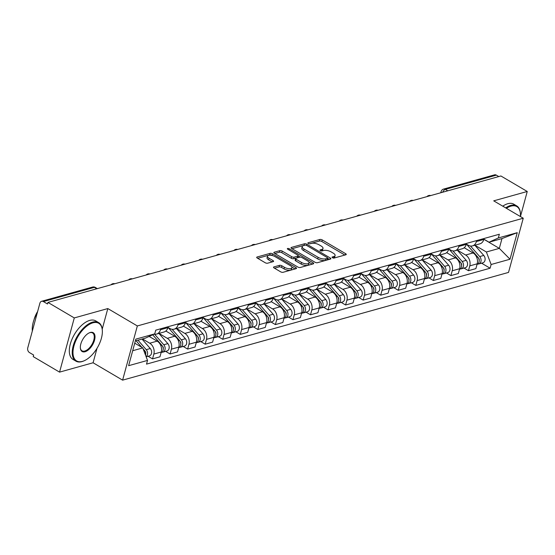 <?xml version="1.0" encoding="UTF-8"?>
<svg xmlns="http://www.w3.org/2000/svg" width="555" height="555" viewBox="0 0 555 555"><rect width="100%" height="100%" fill="white"/><g stroke="black" fill="none" stroke-linecap="round" stroke-linejoin="round"><path stroke-width="0.83" d="M332.445 257.728A1.228 0.499 15.2 0 0 334.131 258.047L345.862 254.773A1.755 0.708 15.2 0 0 346.258 254.468A1.755 0.708 15.2 0 0 345.668 253.697L322.275 239.933A1.755 0.708 15.2 0 0 319.867 239.476L308.136 242.75A1.228 0.499 15.2 0 0 307.858 242.965A1.228 0.499 15.2 0 0 308.275 243.499A1.228 0.499 15.2 0 0 309.954 243.818L311.473 243.395A5.619 2.269 15.2 0 1 319.167 244.859L321.116 246.004A5.619 2.269 15.2 0 1 323.01 248.467A5.619 2.269 15.2 0 1 321.74 249.438L320.221 249.861A1.228 0.499 15.2 0 0 319.944 250.076A1.228 0.499 15.2 0 0 320.36 250.617A1.228 0.499 15.2 0 0 322.039 250.936L323.558 250.513A5.619 2.269 15.2 0 1 331.252 251.97L333.201 253.122A5.619 2.269 15.2 0 1 335.095 255.577A5.619 2.269 15.2 0 1 333.826 256.556L332.306 256.979A1.228 0.499 15.2 0 0 332.029 257.194A1.228 0.499 15.2 0 0 332.445 257.728M273.92 266.906A1.755 0.708 15.2 0 0 273.518 267.212A1.755 0.708 15.2 0 0 274.115 267.982L280.677 271.839A1.755 0.708 15.2 0 0 283.078 272.297L296.113 268.662A1.755 0.708 15.2 0 0 296.509 268.356A1.755 0.708 15.2 0 0 295.912 267.586L272.526 253.815A1.755 0.708 15.2 0 0 270.118 253.364L257.09 257A1.755 0.708 15.2 0 0 256.694 257.305A1.755 0.708 15.2 0 0 257.284 258.075L265.207 262.737A1.755 0.708 15.2 0 0 267.614 263.195L273.192 261.641A1.755 0.708 15.2 0 0 273.587 261.336A1.755 0.708 15.2 0 0 272.998 260.566L269.064 258.248A4.697 1.894 15.2 0 1 267.482 256.195A4.697 1.894 15.2 0 1 270.334 255.231A4.697 1.894 15.2 0 1 274.975 256.604L290.376 265.665A4.697 1.894 15.2 0 1 291.951 267.725A4.697 1.894 15.2 0 1 289.106 268.682A4.697 1.894 15.2 0 1 284.465 267.316L281.898 265.803A1.755 0.708 15.2 0 0 279.491 265.346L273.92 266.906L273.705 267.67M137.342 325.945L107.816 308.566L74.287 317.925L47.938 302.413L500.901 175.977L527.25 191.482L493.721 200.848L523.247 218.226L137.342 325.945L122.613 380.147L508.519 272.422L523.247 218.226M315.018 262.251A1.755 0.708 15.2 0 0 317.425 262.709L330.454 259.074A1.755 0.708 15.2 0 0 330.849 258.769A1.755 0.708 15.2 0 0 330.26 257.999L306.866 244.235A1.755 0.708 15.2 0 0 304.466 243.777L291.43 247.412A1.755 0.708 15.2 0 0 291.035 247.717A1.755 0.708 15.2 0 0 291.625 248.487L315.018 262.251M313.284 263.868L300.255 267.503A1.755 0.708 15.2 0 1 297.848 267.045L274.454 253.281A1.755 0.708 15.2 0 1 273.865 252.511A1.755 0.708 15.2 0 1 274.26 252.206L279.838 250.652A1.755 0.708 15.2 0 1 282.238 251.103L291.729 256.688A1.755 0.708 15.2 0 0 294.129 257.145L297.834 256.112A1.755 0.708 15.2 0 0 298.229 255.806A1.755 0.708 15.2 0 0 297.64 255.043L287.761 249.23A1.228 0.499 15.2 0 1 287.344 248.689A1.228 0.499 15.2 0 1 288.094 248.439A1.228 0.499 15.2 0 1 289.308 248.793L313.089 262.793A1.755 0.708 15.2 0 1 313.679 263.563A1.755 0.708 15.2 0 1 313.284 263.868M74.287 317.925L59.558 372.127L33.217 356.615L33.647 355.04L29.54 352.619A3.58 2.713 -105.6 0 1 27.75 347.902L39.898 303.183A3.58 2.713 -105.6 0 1 41.583 301.296L92.553 287.067A3.58 2.713 74.4 0 1 94.371 287.351L43.408 301.58A3.58 2.713 -105.6 0 0 41.583 301.296M59.558 372.127L93.087 362.769L122.613 380.147M47.938 302.413L47.508 303.994L43.408 301.58M447.823 190.795L445.401 189.366A3.58 2.713 74.4 0 0 443.584 189.082L494.547 174.853A3.58 2.713 74.4 0 1 496.371 175.144L445.401 189.366A3.58 1.838 120.5 0 0 442.626 192.245M498.792 176.566L496.371 175.144M520.437 216.568L527.25 191.482M476.648 240.579L476.384 241.543A8.235 6.237 74.4 0 1 472.506 245.886L479.929 243.818A8.235 6.237 -105.6 0 0 483.807 239.469L484.071 238.504M457.327 250.125L465.652 255.023A8.235 6.237 74.4 0 1 469.773 265.88L477.196 263.805A8.235 6.237 -105.6 0 0 473.082 252.955L464.216 247.738M477.196 263.805L475.885 268.627L468.462 270.701L464.008 268.079M472.506 245.886A8.235 6.237 74.4 0 1 468.316 245.227L466.339 244.061M469.773 265.88L468.462 270.701M459.096 245.476L458.832 246.441A8.235 6.237 74.4 0 1 454.954 250.791L462.377 248.716A8.235 6.237 -105.6 0 0 466.256 244.373L466.519 243.402M446.456 272.977L450.91 275.599L458.333 273.525L459.644 268.703A8.235 6.237 -105.6 0 0 455.53 257.853L446.664 252.636M454.954 250.791A8.235 6.237 74.4 0 1 450.764 250.125L448.787 248.966M439.775 255.023L448.107 259.927A8.235 6.237 74.4 0 1 452.221 270.778L450.91 275.599M441.544 250.374L441.281 251.346A8.235 6.237 74.4 0 1 437.402 255.689L444.826 253.614A8.235 6.237 -105.6 0 0 448.704 249.271L448.967 248.307M428.911 277.875L433.358 280.497L440.781 278.423L442.092 273.608A8.235 6.237 -105.6 0 0 437.978 262.751L429.112 257.534M437.402 255.689A8.235 6.237 74.4 0 1 433.212 255.029L431.235 253.864M422.223 259.92L430.555 264.825A8.235 6.237 74.4 0 1 434.669 275.675L433.358 280.497M423.992 255.272L423.729 256.243A8.235 6.237 74.4 0 1 419.851 260.586L427.274 258.512A8.235 6.237 -105.6 0 0 431.152 254.169L431.415 253.205M411.359 282.779L415.806 285.395L423.229 283.327L424.54 278.506A8.235 6.237 -105.6 0 0 420.426 267.649L411.56 262.432M419.851 260.586A8.235 6.237 74.4 0 1 415.66 259.927L413.683 258.762M404.678 264.825L413.003 269.723A8.235 6.237 74.4 0 1 417.117 280.58L415.806 285.395M406.44 260.177L406.177 261.141A8.235 6.237 74.4 0 1 402.299 265.484L409.729 263.41A8.235 6.237 -105.6 0 0 413.6 259.067L413.863 258.103M393.807 287.677L398.254 290.293L405.684 288.225L406.988 283.404A8.235 6.237 -105.6 0 0 402.875 272.547L394.008 267.33M402.299 265.484A8.235 6.237 74.4 0 1 398.108 264.825L396.131 263.66M387.126 269.723L395.451 274.621A8.235 6.237 74.4 0 1 399.565 285.478L398.254 290.293M388.888 265.075L388.625 266.039A8.235 6.237 74.4 0 1 384.747 270.382L392.177 268.315A8.235 6.237 -105.6 0 0 396.048 263.965L396.312 263.001M376.255 292.575L380.702 295.198L388.132 293.123L389.437 288.302A8.235 6.237 -105.6 0 0 385.323 277.451L376.457 272.234M384.747 270.382A8.235 6.237 74.4 0 1 380.557 269.723L378.579 268.558M369.575 274.621L377.899 279.519A8.235 6.237 74.4 0 1 382.013 290.376L380.702 295.198M371.337 269.973L371.073 270.937A8.235 6.237 74.4 0 1 367.195 275.287L374.625 273.213A8.235 6.237 -105.6 0 0 378.496 268.87L378.76 267.899M358.703 297.473L363.15 300.095L370.58 298.021L371.885 293.2A8.235 6.237 -105.6 0 0 367.771 282.349L358.912 277.132M367.195 275.287A8.235 6.237 74.4 0 1 363.012 274.621L361.034 273.462M352.023 279.519L360.348 284.424A8.235 6.237 74.4 0 1 364.462 295.274L363.15 300.095M353.785 274.871L353.521 275.842A8.235 6.237 74.4 0 1 349.643 280.185L357.073 278.111A8.235 6.237 -105.6 0 0 360.951 273.768L361.208 272.796M341.152 302.371L345.599 304.993L353.029 302.919L354.333 298.104A8.235 6.237 -105.6 0 0 350.219 287.247L341.36 282.03M349.643 280.185A8.235 6.237 74.4 0 1 345.46 279.526L343.483 278.36M334.471 284.417L342.796 289.322A8.235 6.237 74.4 0 1 346.91 300.172L345.599 304.993M336.233 279.769L335.969 280.74A8.235 6.237 74.4 0 1 332.091 285.083L339.521 283.008A8.235 6.237 -105.6 0 0 343.399 278.666L343.656 277.701M323.6 307.276L328.047 309.891L335.477 307.824L336.788 303.002A8.235 6.237 -105.6 0 0 332.667 292.145L323.808 286.928M332.091 285.083A8.235 6.237 74.4 0 1 327.908 284.424L325.931 283.258M316.919 289.322L325.244 294.219A8.235 6.237 74.4 0 1 329.358 305.077L328.047 309.891M318.681 284.673L318.417 285.638A8.235 6.237 74.4 0 1 314.539 289.981L321.969 287.906A8.235 6.237 -105.6 0 0 325.847 283.563L326.111 282.599M306.048 312.174L310.502 314.789L317.925 312.722L319.236 307.9A8.235 6.237 -105.6 0 0 315.115 297.043L306.256 291.826M314.539 289.981A8.235 6.237 74.4 0 1 310.356 289.322L308.379 288.156M299.367 294.219L307.692 299.117A8.235 6.237 74.4 0 1 311.806 309.974L310.502 314.789M301.129 289.571L300.865 290.536A8.235 6.237 74.4 0 1 296.994 294.878L304.418 292.811A8.235 6.237 -105.6 0 0 308.296 288.461L308.559 287.497M288.496 317.072L292.95 319.694L300.373 317.62L301.684 312.798A8.235 6.237 -105.6 0 0 297.563 301.948L288.704 296.731M296.994 294.878A8.235 6.237 74.4 0 1 292.804 294.219L290.827 293.054M281.815 299.117L290.14 304.015A8.235 6.237 74.4 0 1 294.254 314.872L292.95 319.694M283.577 294.469L283.314 295.433A8.235 6.237 74.4 0 1 279.442 299.783L286.866 297.709A8.235 6.237 -105.6 0 0 290.744 293.366L291.007 292.395M270.944 321.969L275.398 324.592L282.821 322.517L284.132 317.696A8.235 6.237 -105.6 0 0 280.018 306.846L271.152 301.629M279.442 299.783A8.235 6.237 74.4 0 1 275.252 299.117L273.275 297.959M264.263 304.015L272.588 308.92A8.235 6.237 74.4 0 1 276.702 319.77L275.398 324.592M266.025 299.367L265.769 300.331A8.235 6.237 74.4 0 1 261.891 304.681L269.314 302.607A8.235 6.237 -105.6 0 0 273.192 298.264L273.455 297.293M253.392 326.867L257.846 329.49L265.269 327.415L266.58 322.601A8.235 6.237 -105.6 0 0 262.466 311.743L253.6 306.526M261.891 304.681A8.235 6.237 74.4 0 1 257.7 304.022L255.723 302.857M246.711 308.913L255.036 313.818A8.235 6.237 74.4 0 1 259.15 324.668L257.846 329.49M248.474 304.265L248.217 305.236A8.235 6.237 74.4 0 1 244.339 309.579L251.762 307.505A8.235 6.237 -105.6 0 0 255.64 303.162L255.904 302.197M235.84 331.772L240.294 334.387L247.717 332.313L249.028 327.499A8.235 6.237 -105.6 0 0 244.915 316.641L236.048 311.424M244.339 309.579A8.235 6.237 74.4 0 1 240.149 308.92L238.171 307.754M229.159 313.818L237.484 318.716A8.235 6.237 74.4 0 1 241.605 329.573L240.294 334.387M230.922 309.17L230.665 310.134A8.235 6.237 74.4 0 1 226.787 314.477L234.21 312.403A8.235 6.237 -105.6 0 0 238.088 308.06L238.352 307.095M218.288 336.67L222.742 339.285L230.165 337.218L231.477 332.396A8.235 6.237 -105.6 0 0 227.363 321.539L218.497 316.322M226.787 314.477A8.235 6.237 74.4 0 1 222.597 313.818L220.619 312.652M211.608 318.716L219.933 323.614A8.235 6.237 74.4 0 1 224.053 334.471L222.742 339.285M213.377 314.068L213.113 315.032A8.235 6.237 74.4 0 1 209.235 319.375L216.658 317.307A8.235 6.237 -105.6 0 0 220.536 312.958L220.8 311.993M200.737 341.568L205.19 344.19L212.614 342.116L213.925 337.294A8.235 6.237 -105.6 0 0 209.811 326.444L200.945 321.227M209.235 319.375A8.235 6.237 74.4 0 1 205.045 318.716L203.068 317.55M194.056 323.614L202.381 328.511A8.235 6.237 74.4 0 1 206.502 339.369L205.19 344.19M195.825 318.965L195.561 319.93A8.235 6.237 74.4 0 1 191.683 324.28L199.106 322.205A8.235 6.237 -105.6 0 0 202.984 317.862L203.248 316.891M183.185 346.466L187.639 349.088L195.062 347.014L196.373 342.192A8.235 6.237 -105.6 0 0 192.259 331.342L183.393 326.125M191.683 324.28A8.235 6.237 74.4 0 1 187.493 323.614L185.516 322.455M176.504 328.511L184.836 333.416A8.235 6.237 74.4 0 1 188.95 344.267L187.639 349.088M178.273 323.863L178.009 324.828A8.235 6.237 74.4 0 1 174.131 329.177L181.554 327.103A8.235 6.237 -105.6 0 0 185.432 322.76L185.696 321.789M165.633 351.364L170.087 353.986L177.51 351.912L178.821 347.097A8.235 6.237 -105.6 0 0 174.707 336.24L165.841 331.023M174.131 329.177A8.235 6.237 74.4 0 1 169.941 328.518L167.964 327.353M158.952 333.409L167.284 338.314A8.235 6.237 74.4 0 1 171.398 349.164L170.087 353.986M160.721 328.761L160.457 329.732A8.235 6.237 74.4 0 1 156.579 334.075L164.002 332.001A8.235 6.237 -105.6 0 0 167.881 327.658L168.144 326.694M148.088 356.268L152.535 358.884L159.958 356.81L161.269 351.995A8.235 6.237 -105.6 0 0 157.155 341.138L149.142 336.42M156.579 334.075A8.235 6.237 74.4 0 1 154.165 334.124M142.475 338.938L149.732 343.212A8.235 6.237 74.4 0 1 153.846 354.069L152.535 358.884M474.879 245.227L486.381 251.998L499.32 248.383L501.984 238.588L489.045 242.202L483.891 239.163M483.856 239.281L499.32 248.383L510.024 259.227L491.126 264.499L486.381 251.998M489.045 242.202L498.341 237.956L517.239 232.677L510.024 259.227M132.687 350.725L142.781 347.909L147.526 360.417L146.513 364.129L490.114 268.218L491.126 264.499M147.526 360.417L128.621 365.69L135.836 339.14L154.734 333.867L145.445 338.113L135.351 340.93M498.341 237.956L499.347 234.238L155.747 330.156L154.734 333.867M107.816 308.566L102.217 329.171M97.021 348.297L93.087 362.769M142.781 347.909L134.74 343.177M481.56 263.181L490.114 268.218M517.239 232.677L501.984 238.588M333.569 258.082A5.619 2.269 15.2 0 0 334.665 257.159L335.095 255.577M321.484 250.964A5.619 2.269 15.2 0 0 322.58 250.048L323.01 248.467M344.856 255.057L321.844 241.508A1.755 0.708 15.2 0 0 319.437 241.057L309.412 243.853M304.66 245.296A1.755 0.708 15.2 0 0 304.036 245.352L292.013 248.709M329.448 259.358L327.651 258.297M327.422 258.339A1.228 0.499 15.2 0 0 327.7 258.13A1.228 0.499 15.2 0 0 327.284 257.589L306.749 245.504A1.228 0.499 15.2 0 0 305.07 245.185L303.467 245.629A5.619 2.269 15.2 0 0 302.204 246.607A5.619 2.269 15.2 0 0 304.091 249.063L318.126 257.326A5.619 2.269 15.2 0 0 325.82 258.79L327.422 258.339L326.992 259.92A1.228 0.499 15.2 0 0 327.27 259.712L327.7 258.13M302.204 246.607L301.774 248.189A5.619 2.269 15.2 0 0 303.661 250.645L304.091 249.063M326.992 259.92L325.39 260.371A5.619 2.269 15.2 0 1 317.696 258.907L303.661 250.645M274.836 253.503L279.408 252.227L279.838 250.652M298.229 255.806L297.799 257.388A1.755 0.708 15.2 0 1 297.404 257.693L293.699 258.727A1.755 0.708 15.2 0 1 291.299 258.269L281.808 252.685A1.755 0.708 15.2 0 0 279.408 252.227M298.208 255.869L300.352 257.131M308.962 262.196L312.278 264.145M301.573 262.487A4.697 1.894 15.2 0 0 306.214 263.854A4.697 1.894 15.2 0 0 309.059 262.89A4.697 1.894 15.2 0 0 307.484 260.836L302.052 257.638A1.755 0.708 15.2 0 0 299.651 257.187L295.954 258.221A1.755 0.708 15.2 0 0 295.558 258.519A1.755 0.708 15.2 0 0 296.148 259.289L301.573 262.487L301.143 264.062A4.697 1.894 15.2 0 0 305.784 265.436A4.697 1.894 15.2 0 0 308.629 264.471L309.059 262.89M295.558 258.519L295.128 260.101A1.755 0.708 15.2 0 0 295.718 260.871L296.148 259.289M301.143 264.062L295.718 260.871M291.951 267.725L291.528 269.307A4.697 1.894 15.2 0 1 288.676 270.264A4.697 1.894 15.2 0 1 284.035 268.897L281.468 267.385A1.755 0.708 15.2 0 0 279.068 266.927L274.496 268.204M267.482 256.195L267.052 257.777A4.697 1.894 15.2 0 0 268.634 259.83L269.064 258.248M272.186 261.918L268.634 259.83M272.359 255.557L272.096 255.397A1.755 0.708 15.2 0 0 269.688 254.939L257.666 258.297M295.1 268.939L291.854 267.031M466.443 244.124L477.8 257.104A4.475 3.392 74.4 0 1 477.022 264.444M464.41 247.565L464.93 248.154M478.354 257.881L478.611 258.165A2.151 1.63 74.4 0 1 479.159 260.656M470.473 246.011L479.714 256.57A4.475 3.392 74.4 0 1 481.032 260.926A4.475 3.392 74.4 0 1 478.798 263.951A4.475 3.392 74.4 0 1 477.786 264.027M474.837 245.241L483.759 255.439A4.475 3.392 74.4 0 1 485.084 259.796A4.475 3.392 74.4 0 1 482.85 262.82L478.798 263.951M448.891 249.022L460.248 262.002A4.475 3.392 74.4 0 1 459.471 269.341M446.858 252.463L447.379 253.052M460.803 262.779L461.059 263.07A2.151 1.63 74.4 0 1 461.607 265.561M452.922 250.909L462.162 261.467A4.475 3.392 74.4 0 1 463.481 265.824A4.475 3.392 74.4 0 1 461.247 268.849A4.475 3.392 74.4 0 1 460.234 268.932M457.285 250.138L466.207 260.337A4.475 3.392 74.4 0 1 467.532 264.693A4.475 3.392 74.4 0 1 465.298 267.718L461.247 268.849M431.339 253.926L442.696 266.899A4.475 3.392 74.4 0 1 441.919 274.239M429.306 257.36L429.827 257.95M443.258 267.676L443.507 267.968A2.151 1.63 74.4 0 1 444.055 270.458M435.37 255.806L444.611 266.365A4.475 3.392 74.4 0 1 445.929 270.722A4.475 3.392 74.4 0 1 443.695 273.754A4.475 3.392 74.4 0 1 442.682 273.83M439.733 255.036L448.662 265.234A4.475 3.392 74.4 0 1 449.98 269.591A4.475 3.392 74.4 0 1 447.746 272.623L443.695 273.754M520.389 216.54A21.832 11.197 120.5 0 0 520.41 213.71A21.832 11.197 120.5 0 0 510.995 206.127A21.832 11.197 120.5 0 0 506.41 208.312M505.688 207.889A22.373 11.475 -59.5 0 1 510.725 205.412A22.373 11.475 -59.5 0 1 516.712 205.891A22.373 11.475 -59.5 0 1 520.368 213.189A22.373 11.475 -59.5 0 1 520.389 213.453M502.774 206.169A22.373 11.475 -59.5 0 1 507.818 203.699A22.373 11.475 -59.5 0 1 513.798 204.178L516.712 205.891M92.914 322.83A21.832 11.197 120.5 0 0 73.947 345.938A21.832 11.197 120.5 0 0 82.438 361.381A21.832 11.197 120.5 0 0 84.561 360.59A21.832 11.197 120.5 0 0 102.321 330.412A21.832 11.197 120.5 0 0 92.914 322.83M84.325 360.694A22.373 11.475 -59.5 0 1 84.089 360.805A22.373 11.475 -59.5 0 1 81.911 361.624A22.373 11.475 -59.5 0 1 75.931 361.152A22.373 11.475 -59.5 0 1 74.932 340.895A22.373 11.475 -59.5 0 1 92.643 322.115A22.373 11.475 -59.5 0 1 98.623 322.594A22.373 11.475 -59.5 0 1 102.286 329.892A22.373 11.475 -59.5 0 1 102.3 330.156M90.292 332.466A10.92 5.599 -59.5 0 1 94.537 340.187A10.92 5.599 -59.5 0 1 85.054 351.745A10.92 5.599 -59.5 0 1 80.35 347.95A10.92 5.599 -59.5 0 1 89.23 332.861A10.92 5.599 -59.5 0 1 90.292 332.466M80.336 347.687A10.379 5.328 120.5 0 0 82.008 350.815A10.379 5.328 120.5 0 0 84.783 351.037A10.379 5.328 120.5 0 0 93.004 342.324A10.379 5.328 120.5 0 0 92.539 332.924A10.379 5.328 120.5 0 0 89.764 332.709A10.379 5.328 120.5 0 0 88.987 332.979M32.343 330.988A22.373 11.475 -59.5 0 1 37.331 312.638M34.042 319.673A16.109 8.263 -59.5 0 1 37.636 311.515M75.931 361.152L73.017 359.439A22.373 11.475 -59.5 0 1 72.018 339.181A22.373 11.475 -59.5 0 1 89.73 320.401A22.373 11.475 -59.5 0 1 95.71 320.88L98.623 322.594M413.787 258.824L425.144 271.804A4.475 3.392 74.4 0 1 424.367 279.137M411.754 262.258L412.275 262.855M425.706 272.574L425.956 272.866A2.151 1.63 74.4 0 1 426.504 275.356M417.818 260.704L427.059 271.27A4.475 3.392 74.4 0 1 428.377 275.62A4.475 3.392 74.4 0 1 426.143 278.652A4.475 3.392 74.4 0 1 425.137 278.728M422.182 259.934L431.11 270.139A4.475 3.392 74.4 0 1 432.428 274.489A4.475 3.392 74.4 0 1 430.194 277.521L426.143 278.652M396.235 263.722L407.592 276.702A4.475 3.392 74.4 0 1 406.815 284.042M394.21 267.163L394.723 267.753M408.154 277.472L408.404 277.764A2.151 1.63 74.4 0 1 408.952 280.254M400.266 265.609L409.507 276.168A4.475 3.392 74.4 0 1 410.832 280.518A4.475 3.392 74.4 0 1 408.591 283.55A4.475 3.392 74.4 0 1 407.585 283.626M404.63 264.832L413.558 275.037A4.475 3.392 74.4 0 1 414.876 279.387A4.475 3.392 74.4 0 1 412.642 282.419L408.591 283.55M378.683 268.62L390.04 281.6A4.475 3.392 74.4 0 1 389.263 288.94M376.658 272.061L377.171 272.651M390.602 282.377L390.852 282.661A2.151 1.63 74.4 0 1 391.4 285.152M382.714 270.507L391.955 281.066A4.475 3.392 74.4 0 1 393.28 285.423A4.475 3.392 74.4 0 1 391.039 288.447A4.475 3.392 74.4 0 1 390.033 288.524M387.078 269.737L396.006 279.935A4.475 3.392 74.4 0 1 397.325 284.292A4.475 3.392 74.4 0 1 395.091 287.317L391.039 288.447M361.132 273.518L372.488 286.498A4.475 3.392 74.4 0 1 371.718 293.838M359.106 276.959L359.619 277.549M373.05 287.275L373.3 287.566A2.151 1.63 74.4 0 1 373.848 290.057M365.162 275.405L374.403 285.964A4.475 3.392 74.4 0 1 375.728 290.32A4.475 3.392 74.4 0 1 373.487 293.345A4.475 3.392 74.4 0 1 372.481 293.428M369.526 274.635L378.454 284.833A4.475 3.392 74.4 0 1 379.773 289.19A4.475 3.392 74.4 0 1 377.539 292.214L373.487 293.345M343.58 278.423L354.936 291.396A4.475 3.392 74.4 0 1 354.166 298.736M341.554 281.857L342.067 282.446M355.498 292.173L355.748 292.464A2.151 1.63 74.4 0 1 356.296 294.955M347.61 280.303L356.851 290.862A4.475 3.392 74.4 0 1 358.176 295.218A4.475 3.392 74.4 0 1 355.935 298.25A4.475 3.392 74.4 0 1 354.929 298.326M351.974 279.533L360.903 289.731A4.475 3.392 74.4 0 1 362.228 294.088A4.475 3.392 74.4 0 1 359.987 297.119L355.935 298.25M326.035 283.321L337.385 296.301A4.475 3.392 74.4 0 1 336.614 303.634M324.002 286.755L324.515 287.351M337.946 297.071L338.196 297.362A2.151 1.63 74.4 0 1 338.744 299.853M330.058 285.201L339.299 295.766A4.475 3.392 74.4 0 1 340.624 300.116A4.475 3.392 74.4 0 1 338.383 303.148A4.475 3.392 74.4 0 1 337.378 303.224M334.422 284.431L343.351 294.636A4.475 3.392 74.4 0 1 344.676 298.985A4.475 3.392 74.4 0 1 342.435 302.017L338.383 303.148M308.483 288.218L319.833 301.199A4.475 3.392 74.4 0 1 319.063 308.538M306.45 291.659L306.964 292.249M320.395 301.969L320.644 302.26A2.151 1.63 74.4 0 1 321.199 304.75M312.507 290.105L321.747 300.664A4.475 3.392 74.4 0 1 323.072 305.014A4.475 3.392 74.4 0 1 320.832 308.046A4.475 3.392 74.4 0 1 319.826 308.122M316.87 289.328L325.799 299.534A4.475 3.392 74.4 0 1 327.124 303.883A4.475 3.392 74.4 0 1 324.883 306.915L320.832 308.046M290.931 293.116L302.288 306.096A4.475 3.392 74.4 0 1 301.511 313.436M288.898 296.557L289.412 297.147M302.843 306.873L303.099 307.158A2.151 1.63 74.4 0 1 303.647 309.648M294.955 295.003L304.195 305.562A4.475 3.392 74.4 0 1 305.521 309.919A4.475 3.392 74.4 0 1 303.28 312.944A4.475 3.392 74.4 0 1 302.274 313.02M299.325 294.233L308.247 304.431A4.475 3.392 74.4 0 1 309.572 308.788A4.475 3.392 74.4 0 1 307.331 311.813L303.28 312.944M273.379 298.014L284.736 310.994A4.475 3.392 74.4 0 1 283.959 318.334M271.346 301.455L271.867 302.045M285.291 311.771L285.548 312.056A2.151 1.63 74.4 0 1 286.096 314.553M277.403 299.901L286.644 310.46A4.475 3.392 74.4 0 1 287.969 314.817A4.475 3.392 74.4 0 1 285.728 317.842A4.475 3.392 74.4 0 1 284.722 317.925M281.774 299.131L290.695 309.329A4.475 3.392 74.4 0 1 292.02 313.686A4.475 3.392 74.4 0 1 289.779 316.711L285.728 317.842M255.827 302.919L267.184 315.892A4.475 3.392 74.4 0 1 266.407 323.232M253.795 306.353L254.315 306.943M267.739 316.669L267.996 316.96A2.151 1.63 74.4 0 1 268.544 319.451M259.851 304.799L269.092 315.358A4.475 3.392 74.4 0 1 270.417 319.715A4.475 3.392 74.4 0 1 268.183 322.746A4.475 3.392 74.4 0 1 267.17 322.823M264.222 304.029L273.143 314.227A4.475 3.392 74.4 0 1 274.468 318.584A4.475 3.392 74.4 0 1 272.227 321.616L268.183 322.746M238.275 307.817L249.632 320.797A4.475 3.392 74.4 0 1 248.855 328.13M236.243 311.251L236.763 311.848M250.187 321.567L250.444 321.858A2.151 1.63 74.4 0 1 250.992 324.349M242.306 309.697L251.54 320.263A4.475 3.392 74.4 0 1 252.865 324.613A4.475 3.392 74.4 0 1 250.631 327.644A4.475 3.392 74.4 0 1 249.618 327.721M246.67 308.927L255.591 319.132A4.475 3.392 74.4 0 1 256.916 323.482A4.475 3.392 74.4 0 1 254.676 326.513L250.631 327.644M220.724 312.715L232.08 325.695A4.475 3.392 74.4 0 1 231.303 333.035M218.691 316.156L219.211 316.745M232.635 326.465L232.892 326.756A2.151 1.63 74.4 0 1 233.44 329.247M224.754 314.602L233.988 325.161A4.475 3.392 74.4 0 1 235.313 329.51A4.475 3.392 74.4 0 1 233.079 332.542A4.475 3.392 74.4 0 1 232.066 332.618M229.118 313.825L238.04 324.03A4.475 3.392 74.4 0 1 239.365 328.38A4.475 3.392 74.4 0 1 237.124 331.411L233.079 332.542M203.172 317.613L214.528 330.593A4.475 3.392 74.4 0 1 213.751 337.933M201.139 321.054L201.659 321.643M215.083 331.37L215.34 331.654A2.151 1.63 74.4 0 1 215.888 334.145M207.202 319.5L216.443 330.058A4.475 3.392 74.4 0 1 217.761 334.415A4.475 3.392 74.4 0 1 215.527 337.44A4.475 3.392 74.4 0 1 214.514 337.516M211.566 318.73L220.488 328.928A4.475 3.392 74.4 0 1 221.813 333.284A4.475 3.392 74.4 0 1 219.579 336.309L215.527 337.44M185.62 322.51L196.976 335.491A4.475 3.392 74.4 0 1 196.199 342.83M183.587 325.951L184.107 326.541M197.531 336.268L197.788 336.552A2.151 1.63 74.4 0 1 198.336 339.05M189.65 324.397L198.891 334.956A4.475 3.392 74.4 0 1 200.209 339.313A4.475 3.392 74.4 0 1 197.975 342.338A4.475 3.392 74.4 0 1 196.963 342.421M194.014 323.627L202.936 333.826A4.475 3.392 74.4 0 1 204.261 338.182A4.475 3.392 74.4 0 1 202.027 341.207L197.975 342.338M168.068 327.415L179.425 340.388A4.475 3.392 74.4 0 1 178.648 347.728M166.035 330.849L166.555 331.439M179.987 341.165L180.236 341.457A2.151 1.63 74.4 0 1 180.784 343.947M172.099 329.295L181.339 339.854A4.475 3.392 74.4 0 1 182.657 344.211A4.475 3.392 74.4 0 1 180.424 347.236A4.475 3.392 74.4 0 1 179.411 347.319M176.462 328.525L185.384 338.723A4.475 3.392 74.4 0 1 186.709 343.08A4.475 3.392 74.4 0 1 184.475 346.112L180.424 347.236M152.694 334.797L161.873 345.293A4.475 3.392 74.4 0 1 161.096 352.626M162.435 346.063L162.684 346.355A2.151 1.63 74.4 0 1 163.232 348.845M154.547 334.193L163.787 344.759A4.475 3.392 74.4 0 1 165.106 349.109A4.475 3.392 74.4 0 1 162.872 352.141A4.475 3.392 74.4 0 1 161.859 352.217M158.91 333.423L167.839 343.628A4.475 3.392 74.4 0 1 169.157 347.978A4.475 3.392 74.4 0 1 166.923 351.01L162.872 352.141M136.051 340.735L141.844 347.354M143.128 348.824L144.321 350.191A4.475 3.392 74.4 0 1 145.528 355.158M144.883 350.961L145.132 351.253A2.151 1.63 74.4 0 1 145.681 353.743M137.959 340.201L146.236 349.657A4.475 3.392 74.4 0 1 146.104 356.671M142.011 339.07L150.287 348.526A4.475 3.392 74.4 0 1 151.605 352.876A4.475 3.392 74.4 0 1 149.371 355.908L146.152 356.803M171.398 349.164L178.821 347.097M188.95 344.267L196.373 342.192M206.502 339.369L213.925 337.294M224.053 334.471L231.477 332.396M241.605 329.573L249.028 327.499M259.15 324.668L266.58 322.601M276.702 319.77L284.132 317.696M294.254 314.872L301.684 312.798M311.806 309.974L319.236 307.9M329.358 305.077L336.788 303.002M346.91 300.172L354.333 298.104M364.462 295.274L371.885 293.2M382.013 290.376L389.437 288.302M399.565 285.478L406.988 283.404M417.117 280.58L424.54 278.506M434.669 275.675L442.092 273.608M452.221 270.778L459.644 268.703M153.846 354.069L161.269 351.995M149.732 343.212L157.155 341.138M167.284 338.314L174.707 336.24M178.009 324.828L185.432 322.76M184.836 333.416L192.259 331.342M195.561 319.93L202.984 317.862M202.381 328.511L209.811 326.444M213.113 315.032L220.536 312.958M219.933 323.614L227.363 321.539M230.665 310.134L238.088 308.06M237.484 318.716L244.915 316.641M248.217 305.236L255.64 303.162M255.036 313.818L262.466 311.743M265.769 300.331L273.192 298.264M272.588 308.92L280.018 306.846M283.314 295.433L290.744 293.366M290.14 304.015L297.563 301.948M300.865 290.536L308.296 288.461M307.692 299.117L315.115 297.043M318.417 285.638L325.847 283.563M325.244 294.219L332.667 292.145M335.969 280.74L343.399 278.666M342.796 289.322L350.219 287.247M353.521 275.842L360.951 273.768M360.348 284.424L367.771 282.349M371.073 270.937L378.496 268.87M377.899 279.519L385.323 277.451M388.625 266.039L396.048 263.965M395.451 274.621L402.875 272.547M406.177 261.141L413.6 259.067M413.003 269.723L420.426 267.649M423.729 256.243L431.152 254.169M430.555 264.825L437.978 262.751M441.281 251.346L448.704 249.271M448.107 259.927L455.53 257.853M458.832 246.441L466.256 244.373M465.652 255.023L473.082 252.955M476.384 241.543L483.807 239.469M160.457 329.732L167.881 327.658M96.792 288.78L94.371 287.351A3.58 1.838 120.5 0 1 95.328 287.428A3.58 3.58 0 0 0 92.553 287.067M440.774 192.765L441.086 191.593A3.58 1.443 15.2 0 0 441.496 192.557M333.416 258.061L333.826 256.556M320.075 250.402L320.221 249.861M321.331 250.95L321.74 249.438M307.99 243.284L308.136 242.75M319.437 241.057L319.867 239.476M321.844 241.508L322.275 239.933M345.335 254.918L345.668 253.697M332.161 257.513L332.306 256.979M291.222 248.182L291.43 247.412M304.036 245.352L304.466 243.777M306.547 245.4L306.866 244.235M329.927 259.22L330.26 257.999M317.696 258.907L318.126 257.326M325.39 260.371L325.82 258.79M274.052 252.976L274.26 252.206M281.808 252.685L282.238 251.103M291.299 258.269L291.729 256.688M293.699 258.727L294.129 257.145M297.404 257.693L297.834 256.112M288.988 249.951L289.308 248.793M312.756 264.013L313.089 262.793M279.068 266.927L279.491 265.346M281.468 267.385L281.898 265.803M284.035 268.897L284.465 267.316M272.665 261.787L272.998 260.566M256.882 257.77L257.09 257M269.688 254.939L270.118 253.364M272.096 255.397L272.526 253.815M295.586 268.807L295.912 267.586M477.8 257.104L476.724 257.402M483.759 255.439L479.714 256.57M460.248 262.002L459.172 262.3M466.207 260.337L462.162 261.467M442.696 266.899L441.62 267.205M448.662 265.234L444.611 266.365M425.144 271.804L424.069 272.103M431.11 270.139L427.059 271.27M407.592 276.702L406.517 277M413.558 275.037L409.507 276.168M390.04 281.6L388.965 281.898M396.006 279.935L391.955 281.066M372.488 286.498L371.42 286.796M378.454 284.833L374.403 285.964M354.936 291.396L353.868 291.701M360.903 289.731L356.851 290.862M337.385 296.301L336.316 296.599M343.351 294.636L339.299 295.766M319.833 301.199L318.764 301.497M325.799 299.534L321.747 300.664M302.288 306.096L301.212 306.395M308.247 304.431L304.195 305.562M284.736 310.994L283.661 311.293M290.695 309.329L286.644 310.46M267.184 315.892L266.109 316.197M273.143 314.227L269.092 315.358M249.632 320.797L248.557 321.095M255.591 319.132L251.54 320.263M232.08 325.695L231.005 325.993M238.04 324.03L233.988 325.161M214.528 330.593L213.453 330.891M220.488 328.928L216.443 330.058M196.976 335.491L195.901 335.789M202.936 333.826L198.891 334.956M179.425 340.388L178.349 340.694M185.384 338.723L181.339 339.854M161.873 345.293L160.797 345.592M167.839 343.628L163.787 344.759M144.321 350.191L143.71 350.358M150.287 348.526L146.236 349.657M430.708 195.568A3.58 3.58 0 0 0 426.955 196.616M413.156 200.473A3.58 3.58 0 0 0 409.403 201.52M395.604 205.371A3.58 3.58 0 0 0 391.851 206.418M378.052 210.269A3.58 3.58 0 0 0 374.299 211.316M360.507 215.167A3.58 3.58 0 0 0 356.747 216.214M342.955 220.064A3.58 3.58 0 0 0 339.202 221.112M325.403 224.969A3.58 3.58 0 0 0 321.65 226.017M307.852 229.867A3.58 3.58 0 0 0 304.098 230.915M290.3 234.765A3.58 3.58 0 0 0 286.546 235.813M272.748 239.663A3.58 3.58 0 0 0 268.995 240.71M255.196 244.561A3.58 3.58 0 0 0 251.443 245.608M237.644 249.466A3.58 3.58 0 0 0 233.891 250.513M220.092 254.363A3.58 3.58 0 0 0 216.339 255.411M202.54 259.261A3.58 3.58 0 0 0 198.787 260.309M184.988 264.159A3.58 3.58 0 0 0 181.235 265.207M167.437 269.057A3.58 3.58 0 0 0 163.683 270.105M149.885 273.962A3.58 3.58 0 0 0 146.131 275.009M132.333 278.86A3.58 3.58 0 0 0 128.58 279.907M114.781 283.758A3.58 3.58 0 0 0 111.028 284.805M97.354 288.621L95.328 287.428M443.584 189.082A3.58 3.58 0 0 0 441.086 191.593M520.41 213.71L520.368 213.189M102.321 330.412L102.286 329.892M84.561 360.59L84.089 360.805"/></g></svg>
